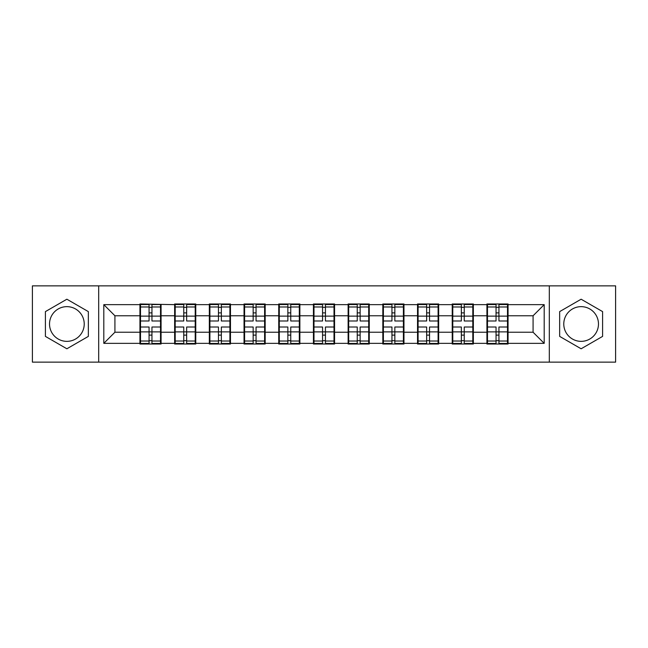 <?xml version="1.0" encoding="UTF-8"?>
<svg xmlns="http://www.w3.org/2000/svg" width="648" height="648" viewBox="0 0 648 648"><rect width="100%" height="100%" fill="white"/><g stroke="black" fill="none" stroke-linecap="round" stroke-linejoin="round"><path stroke-width="0.97" d="M581.126 306.65A17.35 17.35 0 0 0 563.776 324A17.35 17.35 0 0 0 581.126 341.35A17.35 17.35 0 0 0 598.477 324A17.35 17.35 0 0 0 581.126 306.65M66.874 341.35A17.35 17.35 0 0 1 49.523 324A17.35 17.35 0 0 1 66.874 306.65A17.35 17.35 0 0 1 84.224 324A17.35 17.35 0 0 1 66.874 341.35M549.318 362.143L615.6 362.143L615.6 285.857L549.318 285.857L549.318 362.143L98.682 362.143L98.682 285.857L32.4 285.857L32.4 362.143L98.682 362.143M508.056 322.331L507.497 322.331M487.482 322.331L486.923 322.331M486.923 325.669L487.482 325.669M507.497 325.669L508.056 325.669M473.356 322.331L472.805 322.331M452.782 322.331L452.231 322.331M452.231 325.669L452.782 325.669M472.805 325.669L473.356 325.669M438.664 322.331L438.105 322.331M418.09 322.331L417.531 322.331M417.531 325.669L418.09 325.669M438.105 325.669L438.664 325.669M403.963 322.331L403.404 322.331M383.389 322.331L382.83 322.331M382.83 325.669L383.389 325.669M403.404 325.669L403.963 325.669M369.263 322.331L368.704 322.331M348.689 322.331L348.13 322.331M348.13 325.669L348.689 325.669M368.704 325.669L369.263 325.669M334.562 322.331L334.012 322.331M313.988 322.331L313.438 322.331M313.438 325.669L313.988 325.669M334.012 325.669L334.562 325.669M299.87 322.331L299.311 322.331M279.296 322.331L278.737 322.331M278.737 325.669L279.296 325.669M299.311 325.669L299.87 325.669M265.17 322.331L264.611 322.331M244.596 322.331L244.037 322.331M244.037 325.669L244.596 325.669M264.611 325.669L265.17 325.669M230.469 322.331L229.91 322.331M209.895 322.331L209.336 322.331M209.336 325.669L209.895 325.669M229.91 325.669L230.469 325.669M195.769 322.331L195.218 322.331M175.195 322.331L174.644 322.331M174.644 325.669L175.195 325.669M195.218 325.669L195.769 325.669M549.318 285.857L98.682 285.857M533.077 332.23L533.077 315.77L508.056 315.77L508.056 332.23L533.077 332.23L544.199 343.351L544.199 304.649L508.056 304.649L508.056 303.985L486.923 303.985L486.923 315.77L473.356 315.77L473.356 332.23L486.923 332.23L486.923 315.77M544.199 343.351L508.056 343.351L508.056 344.015L486.923 344.015L486.923 343.351L473.356 343.351L473.356 344.015L452.231 344.015L452.231 343.351L438.664 343.351L438.664 344.015L417.531 344.015L417.531 343.351L403.963 343.351L403.963 344.015L382.83 344.015L382.83 343.351L369.263 343.351L369.263 344.015L348.13 344.015L348.13 343.351L334.562 343.351L334.562 344.015L313.438 344.015L313.438 343.351L299.87 343.351L299.87 344.015L278.737 344.015L278.737 343.351L265.17 343.351L265.17 344.015L244.037 344.015L244.037 343.351L230.469 343.351L230.469 344.015L209.336 344.015L209.336 343.351L195.769 343.351L195.769 344.015L174.644 344.015L174.644 343.351L161.077 343.351L161.077 344.015L139.944 344.015L139.944 343.351L103.802 343.351L103.802 304.649L139.944 304.649L139.944 315.77L114.923 315.77L114.923 332.23L139.944 332.23L139.944 315.77M486.923 304.649L473.356 304.649L473.356 303.985L452.231 303.985L452.231 304.649L438.664 304.649L438.664 303.985L417.531 303.985L417.531 304.649L403.963 304.649L403.963 303.985L382.83 303.985L382.83 304.649L369.263 304.649L369.263 303.985L348.13 303.985L348.13 304.649L334.562 304.649L334.562 303.985L313.438 303.985L313.438 304.649L299.87 304.649L299.87 303.985L278.737 303.985L278.737 304.649L265.17 304.649L265.17 303.985L244.037 303.985L244.037 304.649L230.469 304.649L230.469 303.985L209.336 303.985L209.336 304.649L195.769 304.649L195.769 303.985L174.644 303.985L174.644 304.649L139.944 303.985L139.944 304.649M486.923 332.23L486.923 343.351M473.356 332.23L473.356 343.351M473.356 304.649L473.356 315.77M438.664 332.23L452.231 332.23L452.231 315.77L438.664 315.77L438.664 343.351M452.231 332.23L452.231 343.351M452.231 304.649L452.231 315.77M438.664 304.649L438.664 315.77M403.963 332.23L417.531 332.23L417.531 315.77L403.963 315.77L403.963 343.351M417.531 332.23L417.531 343.351M417.531 304.649L417.531 315.77M403.963 304.649L403.963 315.77M369.263 332.23L382.83 332.23L382.83 315.77L369.263 315.77L369.263 343.351M382.83 332.23L382.83 343.351M382.83 304.649L382.83 315.77M369.263 304.649L369.263 315.77M334.562 332.23L348.13 332.23L348.13 315.77L334.562 315.77L334.562 343.351M348.13 332.23L348.13 343.351M348.13 304.649L348.13 315.77M334.562 304.649L334.562 315.77M299.87 332.23L313.438 332.23L313.438 315.77L299.87 315.77L299.87 343.351M313.438 332.23L313.438 343.351M313.438 304.649L313.438 315.77M299.87 304.649L299.87 315.77M265.17 332.23L278.737 332.23L278.737 315.77L265.17 315.77L265.17 343.351M278.737 332.23L278.737 343.351M278.737 304.649L278.737 315.77M265.17 304.649L265.17 315.77M230.469 332.23L244.037 332.23L244.037 315.77L230.469 315.77L230.469 343.351M244.037 332.23L244.037 343.351M244.037 304.649L244.037 315.77M230.469 304.649L230.469 315.77M195.769 332.23L209.336 332.23L209.336 315.77L195.769 315.77L195.769 343.351M209.336 332.23L209.336 343.351M209.336 304.649L209.336 315.77M195.769 304.649L195.769 315.77M161.077 332.23L174.644 332.23L174.644 315.77L161.077 315.77L161.077 343.351M174.644 332.23L174.644 343.351M174.644 304.649L174.644 315.77M161.077 304.649L161.077 315.77M161.077 322.331L160.518 322.331M140.503 322.331L139.944 322.331M139.944 325.669L140.503 325.669M160.518 325.669L161.077 325.669M139.944 332.23L139.944 343.351M114.923 332.23L103.802 343.351M103.802 304.649L114.923 315.77M508.056 332.23L508.056 343.351M508.056 304.649L508.056 315.77M544.199 304.649L533.077 315.77M66.874 299.214L45.409 311.607L45.409 336.393L66.874 348.786L88.339 336.393L88.339 311.607L66.874 299.214M559.661 336.393L581.126 348.786L602.591 336.393L602.591 311.607L581.126 299.214L559.661 311.607L559.661 336.393M160.518 327.005L160.518 343.464L151.956 343.464L151.956 327.005L160.518 327.005L160.518 304.536L151.956 304.536L151.956 306.982L160.518 306.982M140.503 316.119L149.064 316.119L149.064 304.536L140.503 304.536L140.503 327.005L149.064 327.005L149.064 343.464L140.503 343.464L140.503 341.018L149.064 341.018M149.064 312.895L151.956 312.895M151.956 307.322L149.064 307.322M149.064 316.135L151.956 316.135M149.064 316.119L149.064 320.995L140.503 320.995M140.503 306.982L149.064 306.982M149.064 331.865L151.956 331.865M149.064 340.678L151.956 340.678M149.064 335.105L151.956 335.105M140.503 327.005L140.503 341.018M151.956 341.018L160.518 341.018M151.956 306.982L151.956 320.995L160.518 320.995M195.218 327.005L195.218 343.464L186.648 343.464L186.648 327.005L195.218 327.005L195.218 304.536L186.648 304.536L186.648 306.982L195.218 306.982M175.195 316.119L183.757 316.119L183.757 304.536L175.195 304.536L175.195 327.005L183.757 327.005L183.757 343.464L175.195 343.464L175.195 341.018L183.757 341.018M183.757 312.895L186.648 312.895M186.648 307.322L183.757 307.322M183.757 316.135L186.648 316.135M183.757 316.119L183.757 320.995L175.195 320.995M175.195 306.982L183.757 306.982M183.757 331.865L186.648 331.865M183.757 340.678L186.648 340.678M183.757 335.105L186.648 335.105M175.195 327.005L175.195 341.018M186.648 341.018L195.218 341.018M186.648 306.982L186.648 320.995L195.218 320.995M229.91 327.005L229.91 343.464L221.349 343.464L221.349 327.005L229.91 327.005L229.91 304.536L221.349 304.536L221.349 306.982L229.91 306.982M209.895 316.119L218.457 316.119L218.457 304.536L209.895 304.536L209.895 327.005L218.457 327.005L218.457 343.464L209.895 343.464L209.895 341.018L218.457 341.018M218.457 312.895L221.349 312.895M221.349 307.322L218.457 307.322M218.457 316.135L221.349 316.135M218.457 316.119L218.457 320.995L209.895 320.995M209.895 306.982L218.457 306.982M218.457 331.865L221.349 331.865M218.457 340.678L221.349 340.678M218.457 335.105L221.349 335.105M209.895 327.005L209.895 341.018M221.349 341.018L229.91 341.018M221.349 306.982L221.349 320.995L229.91 320.995M264.611 327.005L264.611 343.464L256.049 343.464L256.049 327.005L264.611 327.005L264.611 304.536L256.049 304.536L256.049 306.982L264.611 306.982M244.596 316.119L253.157 316.119L253.157 304.536L244.596 304.536L244.596 327.005L253.157 327.005L253.157 343.464L244.596 343.464L244.596 341.018L253.157 341.018M253.157 312.895L256.049 312.895M256.049 307.322L253.157 307.322M253.157 316.135L256.049 316.135M253.157 316.119L253.157 320.995L244.596 320.995M244.596 306.982L253.157 306.982M253.157 331.865L256.049 331.865M253.157 340.678L256.049 340.678M253.157 335.105L256.049 335.105M244.596 327.005L244.596 341.018M256.049 341.018L264.611 341.018M256.049 306.982L256.049 320.995L264.611 320.995M299.311 327.005L299.311 343.464L290.75 343.464L290.75 327.005L299.311 327.005L299.311 304.536L290.75 304.536L290.75 306.982L299.311 306.982M279.296 316.119L287.858 316.119L287.858 304.536L279.296 304.536L279.296 327.005L287.858 327.005L287.858 343.464L279.296 343.464L279.296 341.018L287.858 341.018M287.858 312.895L290.75 312.895M290.75 307.322L287.858 307.322M287.858 316.135L290.75 316.135M287.858 316.119L287.858 320.995L279.296 320.995M279.296 306.982L287.858 306.982M287.858 331.865L290.75 331.865M287.858 340.678L290.75 340.678M287.858 335.105L290.75 335.105M279.296 327.005L279.296 341.018M290.75 341.018L299.311 341.018M290.75 306.982L290.75 320.995L299.311 320.995M334.012 327.005L334.012 343.464L325.442 343.464L325.442 327.005L334.012 327.005L334.012 304.536L325.442 304.536L325.442 306.982L334.012 306.982M313.988 316.119L322.558 316.119L322.558 304.536L313.988 304.536L313.988 327.005L322.558 327.005L322.558 343.464L313.988 343.464L313.988 341.018L322.558 341.018M322.558 312.895L325.442 312.895M325.442 307.322L322.558 307.322M322.558 316.135L325.442 316.135M322.558 316.119L322.558 320.995L313.988 320.995M313.988 306.982L322.558 306.982M322.558 331.865L325.442 331.865M322.558 340.678L325.442 340.678M322.558 335.105L325.442 335.105M313.988 327.005L313.988 341.018M325.442 341.018L334.012 341.018M325.442 306.982L325.442 320.995L334.012 320.995M368.704 327.005L368.704 343.464L360.142 343.464L360.142 327.005L368.704 327.005L368.704 304.536L360.142 304.536L360.142 306.982L368.704 306.982M348.689 316.119L357.251 316.119L357.251 304.536L348.689 304.536L348.689 327.005L357.251 327.005L357.251 343.464L348.689 343.464L348.689 341.018L357.251 341.018M357.251 312.895L360.142 312.895M360.142 307.322L357.251 307.322M357.251 316.135L360.142 316.135M357.251 316.119L357.251 320.995L348.689 320.995M348.689 306.982L357.251 306.982M357.251 331.865L360.142 331.865M357.251 340.678L360.142 340.678M357.251 335.105L360.142 335.105M348.689 327.005L348.689 341.018M360.142 341.018L368.704 341.018M360.142 306.982L360.142 320.995L368.704 320.995M403.404 327.005L403.404 343.464L394.843 343.464L394.843 327.005L403.404 327.005L403.404 304.536L394.843 304.536L394.843 306.982L403.404 306.982M383.389 316.119L391.951 316.119L391.951 304.536L383.389 304.536L383.389 327.005L391.951 327.005L391.951 343.464L383.389 343.464L383.389 341.018L391.951 341.018M391.951 312.895L394.843 312.895M394.843 307.322L391.951 307.322M391.951 316.135L394.843 316.135M391.951 316.119L391.951 320.995L383.389 320.995M383.389 306.982L391.951 306.982M391.951 331.865L394.843 331.865M391.951 340.678L394.843 340.678M391.951 335.105L394.843 335.105M383.389 327.005L383.389 341.018M394.843 341.018L403.404 341.018M394.843 306.982L394.843 320.995L403.404 320.995M438.105 327.005L438.105 343.464L429.543 343.464L429.543 327.005L438.105 327.005L438.105 304.536L429.543 304.536L429.543 306.982L438.105 306.982M418.09 316.119L426.651 316.119L426.651 304.536L418.09 304.536L418.09 327.005L426.651 327.005L426.651 343.464L418.09 343.464L418.09 341.018L426.651 341.018M426.651 312.895L429.543 312.895M429.543 307.322L426.651 307.322M426.651 316.135L429.543 316.135M426.651 316.119L426.651 320.995L418.09 320.995M418.09 306.982L426.651 306.982M426.651 331.865L429.543 331.865M426.651 340.678L429.543 340.678M426.651 335.105L429.543 335.105M418.09 327.005L418.09 341.018M429.543 341.018L438.105 341.018M429.543 306.982L429.543 320.995L438.105 320.995M472.805 327.005L472.805 343.464L464.243 343.464L464.243 327.005L472.805 327.005L472.805 304.536L464.243 304.536L464.243 306.982L472.805 306.982M452.782 316.119L461.352 316.119L461.352 304.536L452.782 304.536L452.782 327.005L461.352 327.005L461.352 343.464L452.782 343.464L452.782 341.018L461.352 341.018M461.352 312.895L464.243 312.895M464.243 307.322L461.352 307.322M461.352 316.135L464.243 316.135M461.352 316.119L461.352 320.995L452.782 320.995M452.782 306.982L461.352 306.982M461.352 331.865L464.243 331.865M461.352 340.678L464.243 340.678M461.352 335.105L464.243 335.105M452.782 327.005L452.782 341.018M464.243 341.018L472.805 341.018M464.243 306.982L464.243 320.995L472.805 320.995M507.497 327.005L507.497 343.464L498.936 343.464L498.936 327.005L507.497 327.005L507.497 304.536L498.936 304.536L498.936 306.982L507.497 306.982M487.482 316.119L496.044 316.119L496.044 304.536L487.482 304.536L487.482 327.005L496.044 327.005L496.044 343.464L487.482 343.464L487.482 341.018L496.044 341.018M496.044 312.895L498.936 312.895M498.936 307.322L496.044 307.322M496.044 316.135L498.936 316.135M496.044 316.119L496.044 320.995L487.482 320.995M487.482 306.982L496.044 306.982M496.044 331.865L498.936 331.865M496.044 340.678L498.936 340.678M496.044 335.105L498.936 335.105M487.482 327.005L487.482 341.018M498.936 341.018L507.497 341.018M498.936 306.982L498.936 320.995L507.497 320.995M140.503 331.881L149.064 331.881M151.956 331.881L160.518 331.881M151.956 316.119L160.518 316.119M175.195 331.881L183.757 331.881M186.648 331.881L195.218 331.881M186.648 316.119L195.218 316.119M209.895 331.881L218.457 331.881M221.349 331.881L229.91 331.881M221.349 316.119L229.91 316.119M244.596 331.881L253.157 331.881M256.049 331.881L264.611 331.881M256.049 316.119L264.611 316.119M279.296 331.881L287.858 331.881M290.75 331.881L299.311 331.881M290.75 316.119L299.311 316.119M313.988 331.881L322.558 331.881M325.442 331.881L334.012 331.881M325.442 316.119L334.012 316.119M348.689 331.881L357.251 331.881M360.142 331.881L368.704 331.881M360.142 316.119L368.704 316.119M383.389 331.881L391.951 331.881M394.843 331.881L403.404 331.881M394.843 316.119L403.404 316.119M418.09 331.881L426.651 331.881M429.543 331.881L438.105 331.881M429.543 316.119L438.105 316.119M452.782 331.881L461.352 331.881M464.243 331.881L472.805 331.881M464.243 316.119L472.805 316.119M487.482 331.881L496.044 331.881M498.936 331.881L507.497 331.881M498.936 316.119L507.497 316.119"/></g></svg>
